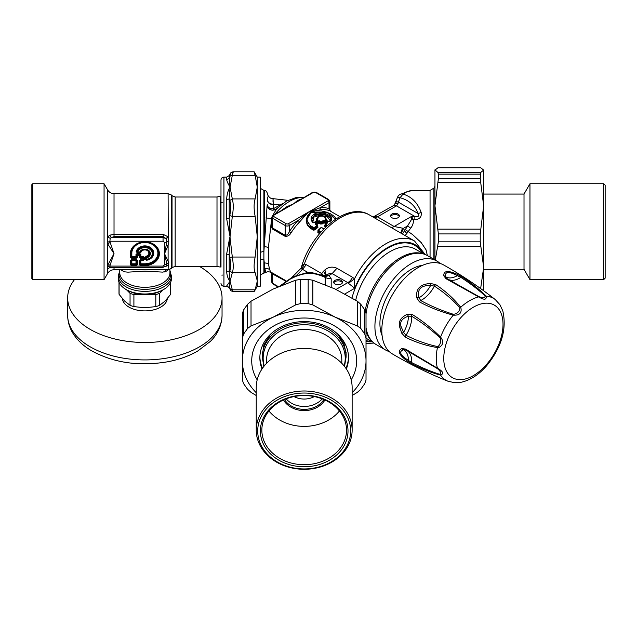 <?xml version="1.0" encoding="UTF-8"?>
<svg xmlns="http://www.w3.org/2000/svg" width="637" height="637" viewBox="0 0 637 637"><rect width="100%" height="100%" fill="white"/><g stroke="black" fill="none" stroke-linecap="round" stroke-linejoin="round"><path stroke-width="0.96" d="M440.103 263.447A51.342 29.644 120 0 0 436.894 261.059L427.499 255.636A51.342 29.644 120 0 0 390.744 266.584A51.342 29.644 120 0 0 366.02 313.914M366.02 327.641A51.342 29.644 120 0 0 376.164 344.561L385.552 349.984A51.342 29.644 120 0 0 389.223 351.568M436.894 261.059A51.342 29.644 120 0 0 385.552 290.695A51.342 29.644 120 0 0 385.552 349.984M422.657 265.279A44.256 25.552 120 0 0 389.088 292.741A44.256 25.552 120 0 0 382.089 335.54M440.087 374.405A2.954 2.285 -77.8 0 0 440.573 375.129C431.599 372.725 422.132 369.014 412.171 363.998L407.513 361.163A2.954 0.406 -54.3 0 0 408.389 360.391C400.076 355.056 398.467 351.513 403.571 349.745L406 350.063L437.492 368.664C440.47 371.164 441.33 373.075 440.087 374.405C431.042 371.594 421.567 367.653 411.661 362.58L408.389 360.391A22.613 13.058 120 0 0 403.571 349.745A2.954 2.564 63.5 0 1 401.828 348.598L405.411 349.052A2.954 1.521 119.7 0 0 405.912 350.024A2.954 1.521 119.7 0 0 406 350.063M419.058 357.548L405.849 349.984M461.57 382.176L454.81 382.733L461.57 382.176C470.568 380.058 478.936 374.58 486.668 365.734C501.622 347.261 506.988 328.947 502.784 310.792L499.886 304.661L495.26 299.565C478.976 286.754 461.777 275.216 443.647 264.96A51.342 29.644 120 0 0 383.275 317.807A51.342 29.644 120 0 0 392.304 353.877C410.26 364.452 428.852 373.577 448.09 381.268A47.337 27.327 120 0 1 440.573 375.129C444.1 373.648 443.065 371.355 437.46 368.25A2.954 0.788 123.8 0 0 437.492 368.664M405.411 349.052L437.46 368.25A47.337 27.327 120 0 1 437.46 347.563C426.352 345.787 415.674 342.332 405.411 337.196L401.828 333.318L399.694 327.131C398.213 321.55 400.816 317.234 407.513 314.184A2.954 1.473 68.1 0 0 408.389 316.175L411.661 316.231C421.559 322.266 431.034 329.456 440.087 337.817C441.306 340.883 440.7 343.717 438.272 346.329L437.492 346.552C426.655 344.219 416.16 340.461 406 335.277L403.571 332.371L401.199 326.853C399.455 322.027 401.851 318.468 408.389 316.175A22.613 13.058 120 0 1 403.571 332.371L401.828 333.318M407.513 361.163C399.001 355.048 397.106 350.86 401.828 348.598M412.171 363.998A2.954 1.815 -64 0 1 411.661 362.58A23.601 13.632 120 0 0 407.537 350.947M407.513 314.184L412.171 314.447C422.124 320.578 431.591 328.127 440.573 337.092C443.854 341.416 443.32 344.896 438.973 347.523L437.46 347.563A2.954 1.752 -84.8 0 1 437.492 346.552M405.411 337.196A2.954 1.688 -65.1 0 1 406 335.277A23.601 13.632 120 0 0 411.661 316.231A2.954 1.569 123.2 0 1 412.171 314.447M448.719 279.611A23.601 13.632 120 0 0 460.854 277.366C470.194 283.409 478.347 289.644 485.306 296.07C484.781 297.813 482.695 298.02 479.04 296.691L447.19 278.719L445.701 276.784C444.674 271.481 448.552 271.099 457.326 275.63L460.854 277.366A2.954 1.815 124 0 1 462.343 277.103C471.667 283.218 479.613 289.556 486.182 296.133A2.954 2.285 137.8 0 0 485.306 296.07M419.035 297.742C416.948 289.341 420.818 285.257 430.652 285.472L434.378 286.117C443.949 292.319 452.445 299.533 459.89 307.751C459.691 311.31 457.605 313.508 453.624 314.36C441.871 310.705 430.899 306.102 420.715 300.545L419.035 297.742A22.613 13.058 120 0 0 430.652 285.472L430.596 283.481L435.748 284.643A2.954 1.688 125.1 0 0 434.378 286.117A23.601 13.632 120 0 1 420.715 300.545A2.954 1.569 -63.2 0 0 419.433 301.874L416.869 297.973A2.954 1.473 -8.1 0 1 419.035 297.742M479.04 296.691A2.954 0.788 -63.8 0 0 478.666 296.874C484.16 300.178 486.668 299.931 486.182 296.133A47.337 27.327 120 0 1 495.26 299.565M453.624 314.36A2.954 1.131 -77.9 0 0 453.241 315.148C459.659 315.522 462.159 312.878 460.75 307.217A2.954 1.752 144.8 0 0 459.89 307.751M419.433 301.874C429.728 307.432 440.995 311.859 453.241 315.148A47.337 27.327 120 0 0 440.573 337.092A2.954 1.131 137.9 0 0 440.087 337.817M457.557 274.483A2.954 0.406 114.3 0 1 457.326 275.63A22.613 13.058 120 0 1 445.701 276.784A2.954 2.564 -3.5 0 0 443.83 275.845C443.432 270.621 448.01 270.168 457.557 274.483L462.343 277.103M435.748 284.643C445.319 290.958 453.655 298.482 460.75 307.217A47.337 27.327 120 0 1 478.666 296.874L446.019 278.719A2.954 1.521 -59.7 0 1 447.11 278.672L459.492 285.886M446.019 278.719L443.83 275.845M416.869 297.973C415.507 288.935 420.086 284.102 430.596 283.481M281.331 285.44L290.193 279.117L295.887 276.347L301.548 274.443L307.002 273.377L311.429 273.273A4.427 0.446 98.3 0 0 311.286 272.453L322.203 275.383L329.003 275.415A11.8 7.501 -54.4 0 1 323.747 276.132L322.203 275.383M330.245 220.816L327.641 217.106L320.419 215.107L313.85 217.098L312.847 222.074M330.914 219.51L330.165 217.958L326.964 215.736L323.97 214.733L319.368 214.271L313.953 215.935L312.234 217.902L311.772 219.542M325.921 220.211L326.072 218.81L325.611 219.924L325.093 219.287C325.507 216.453 323.301 215.529 318.484 216.532L317.584 219.447M318.07 216.771L316.629 218.81L316.828 220.458M326.55 220.569L326.072 218.857M316.645 218.547L316.255 220.88M371.976 341.185A50.896 29.39 -60 0 1 368.791 337.411A50.896 29.39 -60 0 1 366.02 331.479M365.216 310.633A50.896 29.39 -60 0 1 422.482 253.701M313.054 222.456L311.764 219.232L314.622 214.788L320.053 213.602L324.997 214.454L329.974 217.201L330.937 219.232L329.839 221.533L328.413 221.764M316.629 218.81L317.091 220.267M325.196 275.463A8.854 3.472 39.5 0 0 323.413 271.314L321.685 273.56L306.254 264.658L302.559 269.363L307.782 272.381A4.427 1.425 84 0 1 308.762 273.185M342.419 282.796A4.427 2.556 0 0 0 338.12 280.845A4.427 2.556 0 0 0 333.82 282.796M328.015 221.612L325.316 220.052L325.093 219.287M329.345 221.756L325.555 220.06M313.364 222.775L312.775 222.544C310.163 219.431 310.641 216.604 314.208 214.064C322.25 209.74 337.077 217.392 329.839 221.533M317.345 220.33A43.372 25.042 -60 0 0 314.606 222.432L312.775 222.544M331.192 287.215L331.192 278.775A11.8 9.635 0 0 1 325.188 277.437L323.747 276.132M333.692 282.191A4.427 2.556 0 0 0 338.12 284.747A4.427 2.556 0 0 0 342.547 282.191A4.427 2.556 0 0 0 338.12 279.635A4.427 2.556 0 0 0 333.692 282.191M402.48 234.034L404.583 230.634A4.427 1.266 42.2 0 0 406.884 233.405L410.706 228.142L407.576 225.952L411.319 219.805L411.494 216.461L414.846 216.461L414.846 219.55C419.64 219.343 421.758 217.026 421.208 212.591A5.9 2.652 -15.3 0 0 418.254 213.618C419.568 216.11 418.429 217.066 414.846 216.461L396.477 205.862A5.9 3.408 120 0 0 396.708 205.719L393.642 205.504M427.371 255.564L426.042 249.823L421.24 242.649L412.641 234.615L405.323 229.623L407.576 225.952L403.412 228.357L401.27 233.333M267.301 197.016L267.309 199.907C267.659 202.789 269.626 204.366 273.217 204.644L273.209 204.27C273.082 197.733 273.018 196.944 273.01 201.897M267.341 205.249A5.9 3.878 180 0 0 267.413 205.56A5.9 3.878 180 0 0 273.337 208.713L273.217 204.644M324.679 220.665L322.999 220.697L323.437 221.413L324.273 221.381L324.679 220.665L327.291 222.17L326.877 222.886L324.273 221.381L324.273 222.138L323.437 222.138L325.754 223.937M319.639 220.848L317.959 220.967L318.428 221.652L319.639 220.848L321.311 221.811A43.372 25.042 -60 0 1 322.999 220.697M306.954 217.368L306.11 221.007L307.408 225.394L310.649 228.468L310.912 227.871L313.834 229.551L313.571 230.156L315.227 229.806L314.67 229.193L313.834 229.551L313.834 228.42L314.67 228.42L314.113 227.807A43.372 25.042 -60 0 1 316.971 225.172L315.307 224.208L315.315 223.014L315.817 224.383L315.817 223.675A42.783 24.7 -60 0 1 318.428 221.652L318.898 223.069L320.57 224.033L322.226 223.937A41.309 23.848 -60 0 1 323.875 222.846L324.273 222.138L326.518 223.436M335.611 219.128L326.845 212.288L311.389 212.44C305.752 216.97 305.688 221.533 311.198 226.119L314.113 227.807L313.834 228.42L310.92 226.732L311.198 226.119M327.506 225.394L325.587 224.28A43.372 25.042 -60 0 1 327.275 223.173L327.291 222.17M327.275 223.173L326.877 223.205M406.884 233.405L405.132 235.563M323.524 275.654L322.601 274.475L322.115 275.351M322.601 274.475A8.751 4.077 -157.8 0 0 321.685 273.56L321.056 274.945M326.391 274.937L329.552 273.504L332.14 273.599L329.003 275.415L331.192 278.775M348.447 283.322L354.729 288.258L354.506 278.807L348.447 283.322L347.786 282.637A8.854 5.112 120 0 0 352.572 277.302L354.506 278.807A57.537 33.22 120 0 1 414.536 240.993L425.126 254.497M410.706 228.142C412.72 225.649 413.612 222.791 413.365 219.55A4.427 1.274 -12.3 0 1 411.319 219.805M414.846 219.55L413.365 219.55L411.494 216.461L394.12 226.493A8.854 5.112 -60 0 1 390.839 227.313M399.248 216.5A4.427 2.556 0 0 0 394.948 214.55A4.427 2.556 0 0 0 390.648 216.5M399.646 194.603A5.9 4.618 55.1 0 1 403.022 194.07L406.239 191.976L412.872 190.367L410.817 190.463L399.646 194.611A5.9 5.9 0 0 0 397.544 197.247L394.749 204.127L395.872 203.537L397.99 203.729L398.356 202.128A210.56 171.926 120 0 1 400.076 197.741L403.022 194.07C411.749 196.777 417.808 202.948 421.208 212.591M396.166 202.16C395.306 201.483 396.039 201.475 398.356 202.128L418.254 213.618C414.862 205.353 408.803 200.058 400.076 197.741C397.942 197.024 397.241 197.008 397.974 197.685M412.872 190.367L430.055 190.367L430.055 257.109M282.74 203.553L273.337 208.713A5.9 2.827 -130.5 0 0 273.998 209.103A5.9 2.827 -130.5 0 0 275.375 209.621M267.413 205.56A5.9 5.566 -31.2 0 0 267.476 206.062M268.137 207.853A5.9 5.566 -31.2 0 0 268.161 207.885L267.309 204.684C267.174 205.608 267.707 209.326 272.333 210.186C274.754 210.051 276.251 209.509 276.84 208.578L286.268 201.244L296.826 197.263L304.112 197.255M272.867 215.298L276.601 208.832L272.278 210.218C269.626 209.748 267.89 208.371 267.07 206.085L267.309 204.644M271.641 272.214C271.258 272.907 270.59 272.015 269.65 269.555L268.408 263.973A5.9 4.451 -8.8 0 0 264.355 263.009L264.355 272.986L265.932 272.532L264.896 268.734L263.893 259.116L263.893 251.647A4.427 2.142 0 0 0 260.222 252.586M260.055 275.2L263.893 272.986L263.893 259.116A4.427 2.938 0 0 0 260.222 260.414M321.104 231.844L318.396 230.275L318.118 230.889L318.396 230.275A43.372 25.042 -60 0 1 321.247 227.64L320.929 227.815M322.226 223.937L321.311 221.811L320.937 222.512L321.765 222.512A42.783 24.7 -60 0 1 323.437 221.413L323.437 222.138A41.899 24.19 -60 0 0 321.765 223.237L320.929 223.348L320.937 222.512L319.264 221.549L319.264 222.385L318.428 222.385A41.899 24.19 -60 0 0 315.984 224.28M310.975 212.678L306.596 219.701L310.92 226.732L310.912 227.871L308.045 225.251L306.899 222.839L306.596 219.701C306.66 216.628 308.165 214.191 311.095 212.408L315.267 210.958L321.43 210.935L326.662 212.177L330.929 213.992L334.839 216.835L336.002 218.873M327.052 223.133L325.292 224.256L325.212 224.98L325.292 224.256A0.589 0.589 0 0 0 325.037 224.757L325.125 225.466M296.866 275.065L302.559 269.363L300.688 268.591L301.325 267.691L301.086 268.511M405.323 229.623L404.583 230.634A66.391 38.331 120 0 0 403.412 228.357L394.12 226.493L377.056 216.612L373.417 217.257M306.254 264.658L304.375 263.909L301.898 268.91M325.953 275.168L324.926 269.897L323.413 271.314M324.926 269.897C328.604 266.887 332.602 266.346 336.925 268.273L352.572 277.302M390.521 215.895A4.427 2.556 0 0 0 394.948 218.451A4.427 2.556 0 0 0 399.375 215.895A4.427 2.556 0 0 0 394.948 213.339A4.427 2.556 0 0 0 390.521 215.895M260.055 188.154L263.893 190.367L263.893 251.647L267.07 206.085M313.372 192.406A1.473 0.852 60 0 0 312.632 192.334L293.546 203.856L272.994 215.226A1.473 0.852 60 0 1 273.727 215.298A1.473 0.852 0 0 0 273.727 216.5A1.473 0.852 120 0 0 272.684 218.308L285.201 225.538A2.954 1.704 0 0 0 289.373 225.538A1.473 0.852 -120 0 0 288.33 223.73L308.157 212.288L320.236 207.718L329.018 202.646A2.954 1.704 0 0 0 329.878 201.443L328.716 199.564L316.191 192.334A1.473 0.852 120 0 0 315.458 192.406A1.473 0.852 0 0 0 313.372 192.406L293.546 203.856L286.865 206.707L281.936 210.059M329.273 210.64L329.018 208.785C330.173 209.947 330.173 210.353 329.018 210.003M327.975 200.838L308.157 212.288L299.581 221.971L298.156 220.466L308.157 212.288L320.897 209.661A1.473 1.107 82.9 0 1 320.236 207.718A42.783 24.7 120 0 1 329.018 208.785L329.018 202.646A1.473 0.852 -120 0 0 327.975 200.838A1.473 0.852 0 0 0 327.975 199.636A1.473 0.852 -60 0 1 328.716 199.564M271.824 222.87L271.115 226.326L272.437 229.002A1.473 0.852 120 0 0 272.684 228.07L272.684 218.308A2.954 1.704 0 0 1 271.824 217.106L271.824 225.689L272.684 228.07L285.201 235.3C286.897 235.332 288.29 234.121 289.373 231.669L289.373 225.538L298.156 220.466A42.783 24.7 120 0 0 289.373 231.669L291.101 232.784C289.524 235.483 287.478 236.63 284.954 236.231A1.473 0.852 120 0 0 285.201 235.3L285.201 225.538A1.473 0.852 -60 0 1 286.244 223.73A1.473 0.852 0 0 0 288.33 223.73M276.601 208.832L277.549 208.275L276.601 208.832M268.408 263.973L268.408 247.586L271.641 218.61L265.94 217.918M271.824 218.348A41.309 23.848 120 0 0 271.641 218.61L271.824 218.069M320.65 232.354L318.118 230.889L318.11 232.027L318.118 231.175M317.489 226.573L317.489 225.824A42.783 24.7 -60 0 0 314.67 228.42L314.67 229.193A41.899 24.19 -60 0 1 317.489 226.573L317.489 225.864L318.006 227.218L317.664 226.151M324.83 225.442L324.846 226.501L324.83 225.442A41.309 23.848 -60 0 1 325.037 225.299M301.078 268.511C310.044 233.102 347.093 201.125 369.261 214.852A57.537 33.22 120 0 0 304.375 263.909L302.519 265.016L301.293 267.771M377.056 216.612L375.878 216.277L373.792 216.962M397.99 203.729L396.708 205.719M285.201 281.546L285.201 280.821L285.726 281.164M271.824 282.151L272.994 284.03A1.473 0.852 120 0 1 272.684 283.354A2.954 1.704 0 0 1 271.824 282.151L271.824 273.568L285.201 280.821A1.473 0.852 120 0 0 284.954 280.176L286.117 280.885M301.078 199.007L297.248 200.727L293.546 203.856L273.727 215.298M268.408 247.586A5.9 2.126 6.2 0 0 264.355 246.623L264.355 190.367L266.362 191.156L267.301 193.13C267.086 194.962 270.152 199.254 273.058 198.656L287.916 200.337M319.997 233.11L318.11 232.027L317.847 232.624L317.943 231.358M272.325 272.907L284.954 280.176M271.195 272.373L271.824 273.568M346.082 352.301A41.899 34.207 0 0 1 346.09 352.97L346.09 357.031A41.899 34.207 180 0 0 304.191 322.824A41.899 34.207 180 0 0 262.293 357.031L262.293 352.97A41.899 34.207 0 0 1 262.301 352.293M323.883 399.534A22.128 18.067 0 0 1 304.191 409.368A22.128 18.067 0 0 1 284.492 399.534M283.473 399.988A23.012 18.792 180 0 0 304.191 410.602A23.012 18.792 180 0 0 324.91 399.988M339.433 410.976A42.345 34.573 0 0 1 304.191 426.384A42.345 34.573 0 0 1 268.949 410.976M322.234 398.866A22.128 18.067 0 0 1 304.191 406.47A22.128 18.067 0 0 1 286.148 398.866M266.569 363.313L266.569 360.208A37.623 30.719 0 0 1 304.191 329.488A37.623 30.719 0 0 1 341.806 360.208L341.806 363.313M304.191 464.707A42.345 34.573 0 0 1 261.847 430.134A42.345 34.573 0 0 1 304.191 395.569A42.345 34.573 0 0 1 346.528 430.134A42.345 34.573 0 0 1 304.191 464.707M304.191 395.211A43.818 35.776 180 0 0 266.242 448.878A43.818 35.776 180 0 0 342.133 448.878A43.818 35.776 180 0 0 304.191 395.211M257.714 430.986A46.469 37.941 0 0 1 327.426 398.125A46.469 37.941 0 0 1 327.426 463.847A46.469 37.941 0 0 1 257.714 430.986M256.241 430.134A47.95 39.152 180 0 0 304.191 469.286A47.95 39.152 180 0 0 352.134 430.134A47.95 39.152 180 0 0 304.191 390.991A47.95 39.152 180 0 0 256.241 430.134L256.241 387.583A47.95 39.152 0 0 1 304.191 348.439A47.95 39.152 0 0 1 352.134 387.583L352.134 430.134M603.677 279.627L605.15 278.154L605.15 185.208L603.677 183.735L603.677 279.627L529.968 279.627L529.968 183.735L603.677 183.735M529.968 279.627L524.012 269.3L524.012 194.062L529.968 183.735M257.181 379.867A52.465 42.838 0 0 1 251.726 360.853A52.465 42.838 0 0 1 316.151 319.145A52.465 42.838 0 0 1 351.194 379.867M346.361 368.95A44.327 36.198 180 0 0 348.519 357.787A44.327 36.198 180 0 0 304.191 321.597A44.327 36.198 180 0 0 259.856 357.787A44.327 36.198 180 0 0 262.022 368.95M256.241 395.521L251.026 392.368L247.594 389.303L243.613 383.673L242.363 380.122L242.363 313.452L243.613 309.901L247.594 304.271L251.026 301.205L273.273 289.007L295.528 280.224L300.21 279.468L308.173 279.468L312.855 280.224L335.102 289.007L357.357 301.205L360.781 304.271L364.762 309.901L366.02 313.452L366.02 380.122L364.762 383.673L360.781 389.303L357.357 392.368L352.134 395.521M242.363 338.159L243.613 334.067L247.594 328.437L251.026 325.913L273.273 317.13L295.528 304.932L300.21 303.634L308.173 303.634L312.855 304.932L335.102 317.13L357.357 325.913L360.781 328.437L364.762 334.067L366.02 338.159M242.363 380.122L242.363 355.414M352.134 392.726A61.829 50.482 180 0 0 366.02 360.853L366.02 380.122M259.872 356.919A44.327 36.198 180 0 0 262.468 368.29M345.907 368.29A44.327 36.198 180 0 0 348.511 356.919M366.02 360.853A61.829 50.482 180 0 0 335.102 317.13A61.829 50.482 180 0 0 273.273 317.13A61.829 50.482 180 0 0 242.363 360.853A61.829 50.482 180 0 0 256.241 392.726M434.952 259.936L434.952 181.091M434.952 205.807L434.952 169.848L437.906 172.468L438.375 174.148L438.375 178.742L434.952 205.807L438.375 233.922L438.375 241.845L435.31 260.143M483.666 284.142L483.666 267.373L480.234 241.845L480.234 233.922L483.666 205.807L483.666 179.22M483.666 170.111L483.666 205.807L480.234 178.742L480.704 172.468L483.666 170.111L480.704 167.754L438.081 167.714L434.952 170.111M480.64 288.585L483.666 267.373L483.666 290.775M483.666 205.807L483.666 267.373M229.758 288.601L232.314 289.811L233.198 291.571C231.335 291.109 230.371 290.472 230.315 289.652L229.209 287.454L226.653 285.981L230.061 281.259L229.209 287.741L226.653 286.268L223.937 286.268L223.937 177.094C222.138 177.269 221.158 178.249 220.983 180.04L220.983 267.086M229.758 271.043L229.209 272.238L229.209 254.649L229.877 237.904A74.282 56.43 -74.8 0 1 230.061 236.685A89.475 89.092 180 0 0 230.068 237.904L232.314 257.045L255.134 257.045C253.781 264.228 253.781 269.443 255.134 272.7L232.314 272.7L229.758 271.043C230.968 268.185 230.968 263.646 229.758 257.436L232.314 257.045C233.524 264.228 233.524 269.451 232.314 272.7L230.061 281.259C227.998 278.926 226.86 275.566 226.653 271.171L226.653 254.044L229.678 237.84A50.403 26.42 -68.2 0 1 230.061 236.685L226.653 218.786L226.653 199.739C226.86 194.556 227.998 190.352 230.061 187.111L229.209 198.879L229.758 200.512L232.314 198.911C233.524 203.291 233.524 209.095 232.314 216.333L229.758 215.648C230.968 209.39 230.968 204.342 229.758 200.512M226.653 271.171A2.954 2.134 0 0 1 229.209 272.238L230.061 281.259L232.314 289.811L255.134 289.811L254.147 291.571L233.198 291.571M257.276 177.094L260.222 177.094L260.222 286.268L257.276 286.268L257.276 177.094L254.147 171.791L233.198 171.791C231.335 172.253 230.371 172.89 230.315 173.702L229.209 175.621L226.653 177.094L223.937 177.094M255.134 173.551C253.781 170.748 253.781 171.337 255.134 175.31L232.314 175.31L229.758 176.282C230.968 172.882 230.968 172.372 229.758 174.753M232.314 173.551C233.524 170.74 233.524 171.329 232.314 175.31L230.061 187.111C227.998 183.782 226.86 181.179 226.653 179.3L226.653 177.094M229.758 176.282L229.209 177.882L230.061 187.111L232.314 198.911L255.134 198.911C253.781 203.299 253.781 209.103 255.134 216.333L232.314 216.333L230.061 236.685L229.209 218.435A2.954 0.701 0 0 1 226.653 218.786M255.134 198.911L257.276 187.111L255.134 175.31M255.134 257.045L257.276 236.685L255.134 216.333M255.134 289.811L257.276 281.259A94.579 39.574 180 0 0 257.268 280.718L255.134 272.7M226.653 254.044L229.209 254.649L229.758 257.436M229.758 215.648L229.209 218.435L229.209 198.879L226.653 199.739M229.209 175.621L229.209 177.882A2.954 2.835 0 0 1 226.653 179.3M222.456 202.821A1.473 0.908 0 0 1 220.983 201.913L220.983 207.192M220.983 180.04L220.983 185.478M220.983 187.963L220.983 196.276M222.05 297.917L222.05 315.355A77.196 44.566 180 0 1 144.854 359.921A77.196 44.566 180 0 1 67.665 315.355L67.665 297.917A77.196 44.566 0 0 0 144.854 342.483A77.196 44.566 0 0 0 222.05 297.917A77.196 44.566 0 0 0 199.349 266.346M74.465 279.627A77.196 44.566 0 0 0 67.665 297.917M167.308 298.649A22.486 12.979 180 0 1 144.854 310.896A22.486 12.979 180 0 1 122.408 298.649M126.078 289.501L127.121 290.098A25.082 14.484 0 0 0 162.594 290.098L163.637 289.501A26.555 15.328 180 0 1 126.078 289.501A26.555 15.328 180 0 1 118.299 278.656L118.299 276.028A26.555 15.328 0 0 0 138.285 290.886A26.555 15.328 0 0 0 168.16 283.377A26.555 15.328 0 0 0 171.417 276.028L171.417 278.656A26.555 15.328 180 0 1 168.16 286.005A26.555 15.328 180 0 1 163.637 289.501M220.211 196.276L220.211 267.086L217.002 266.346L217.002 197.008L220.211 196.276M32.734 183.735L31.85 184.619L31.85 278.743L32.734 279.627L32.734 183.735L104.062 183.735L104.062 279.627L32.734 279.627M140.068 252.69L140.666 252.101A24.278 5.566 -11.6 0 1 140.331 252.021A0.884 0.478 -153.8 0 1 139.75 251.981L137.767 251.981A0.884 0.494 19.5 0 1 137.17 251.687A0.884 0.637 79.8 0 0 137.767 252.34L137.767 251.981A7.381 6.028 180 0 1 150.077 249.393A7.381 6.028 180 0 1 146.908 259.442L146.908 257.826L146.669 257.197L146.279 257.674A0.884 0.51 0 0 0 146.908 257.826L146.908 257.826A5.502 4.491 180 0 0 148.747 250.476A5.502 4.491 180 0 0 139.75 251.981L139.75 252.34A0.884 0.788 -70.5 0 0 140.331 252.021A4.873 3.981 180 0 1 148.302 250.691A4.873 3.981 180 0 1 146.669 257.197A24.278 17.366 -112.4 0 1 146.255 256.671L145.411 257.053L145.411 259.402L146.669 260.238A8.878 7.246 180 0 0 153.708 252.65A8.878 7.246 180 0 0 145.467 245.914A8.878 7.246 180 0 0 136.167 251.671L137.194 252.69L140.068 252.69L140.666 252.101A4.419 3.607 180 0 1 147.983 250.691A4.419 3.607 180 0 1 146.255 256.671L146.12 256.241L145.411 257.053M136.167 251.671L137.17 251.687A8.002 6.537 180 0 1 150.515 248.884A8.002 6.537 180 0 1 147.083 259.785L146.908 259.442A0.884 0.51 0 0 1 146.279 259.291L145.825 259.506L145.825 257.157A28.171 16.267 -120 0 0 146.279 257.674L146.279 259.291A0.884 0.725 -117 0 0 147.083 259.785L146.582 260.007A8.456 6.903 180 0 0 153.294 252.77A8.456 6.903 180 0 0 145.435 246.352A8.456 6.903 180 0 0 136.581 251.838L137.194 252.69M144.854 263.782L144.854 264.228A13.449 10.98 180 0 0 158.31 253.239A13.449 10.98 180 0 0 144.854 242.259A13.449 10.98 180 0 0 131.405 253.239L130.951 253.502L130.951 257.141L136.437 257.483L135.984 256.854L131.405 256.512L130.951 257.141A0.884 0.51 0 0 1 130.33 257.292L131.373 258.144L136.437 258.144L136.851 255.174L136.398 254.545L137.027 253.598L139.814 253.598L140.857 254.45L140.857 256.416L143.261 256.416L144.304 257.268L144.304 259.538L143.261 260.151L140.857 260.151A0.589 0.478 -76.6 0 0 140.435 260.493L140.857 260.39L140.857 263.782L144.854 263.782A13.035 10.638 180 0 0 157.888 253.144A13.035 10.638 180 0 0 144.854 242.498A13.035 10.638 180 0 0 131.827 253.144L131.827 256.416L136.398 256.512L135.984 254.45L135.984 256.854L136.398 256.512L136.851 257.141A0.884 0.51 0 0 0 137.481 257.292L137.481 255.326A0.884 0.51 -0 0 1 136.851 255.174L137.481 254.665L137.481 255.326L139.36 255.326L139.36 257.292L140.403 258.144L139.981 257.141A0.884 0.51 180 0 1 139.36 257.292M140.435 263.885L140.857 264.228L140.435 260.493L139.981 260.382L140.403 259.681L139.36 260.533A0.884 0.51 -0 0 0 139.981 260.382L140.403 265.518L139.36 264.666A0.884 0.51 0 0 0 139.981 264.514L140.435 263.885M140.435 256.512L140.857 256.854L140.435 254.545L139.981 255.174L137.481 254.665L137.027 254.036L139.814 254.036L139.36 255.326A0.884 0.51 180 0 0 139.981 255.174L139.981 257.141L140.435 256.512M140.403 259.681L143.261 260.151L140.857 260.39L140.403 260.039L142.807 260.039A0.884 0.709 -76.6 0 0 143.436 259.53L143.436 257.993L142.807 257.483L140.403 257.483L140.857 256.854L143.261 256.854L142.807 258.144L140.403 258.144M136.437 259.681L131.373 259.681L131.827 260.151A0.589 0.478 -76.6 0 0 131.405 260.493L131.827 264.228L131.827 260.39L130.951 260.382L131.373 265.518L136.437 265.518L136.851 264.514L136.437 259.681L137.481 260.533A0.884 0.51 0 0 1 136.851 260.382L136.398 260.493A0.589 0.478 76.6 0 0 135.984 260.151L135.984 263.782L136.398 263.885L136.398 260.493L131.827 260.151L136.437 260.039L130.951 260.382A0.884 0.51 -0 0 1 130.33 260.533L130.33 264.666L131.373 265.518M130.33 264.666A0.884 0.51 180 0 0 130.951 264.514L131.827 263.782L135.984 263.782L136.851 264.514A0.884 0.51 180 0 0 137.481 264.666L137.481 260.533M107.335 242.546L107.637 189.93C109.11 192.294 111.236 193.521 114.023 193.616L114.023 236.685L114.023 234.4L109.795 235.149A2.954 1.401 56.9 0 0 111.483 237.442L114.023 236.685L163.239 236.685L163.056 237.442L111.483 237.442L110.193 238.342L109.89 241.224L107.335 242.546A85.27 69.425 175.9 0 1 107.637 243.78L110.193 242.506A89.371 72.976 180 0 0 109.89 241.224L163.056 241.224L163.056 237.442L166.249 238.74L166.918 241.686L164.513 253.653L166.918 264.18L164.513 264.904L163.056 266.091L163.056 267.333L166.249 265.987L166.918 264.18A2.954 2.405 153.5 0 1 168.837 262.786L164.513 253.653L164.513 264.904M114.023 234.4L163.239 234.4L163.239 236.685L166.249 238.74A2.954 0.406 145.5 0 1 168.256 237.147L168.837 241.893L168.104 245.476L164.513 253.653L164.513 242.41A2.954 1.704 0 0 0 166.918 241.686A2.954 0.645 -164.6 0 1 168.837 241.893M110.002 267.333L107.637 268.957L107.335 266.577L109.89 266.091L110.082 267.333L163.056 267.333M131.373 258.144L131.827 256.854L131.405 253.239L131.827 253.144M168.112 269.738L166.87 270.98L162.817 272.126L144.981 271.123L127.926 272.158L124.247 271.792L120.767 269.738M110.193 238.342L107.637 236.988L109.795 235.149M107.335 266.577A85.278 69.704 175.9 0 0 107.637 265.318L110.193 264.801L114.023 253.653L107.637 265.318L107.637 243.78L114.023 253.653L110.193 242.506M110.193 267.333L109.795 267.524A2.954 1.807 -111.4 0 1 109.922 267.341M114.023 267.333L114.023 269.738C111.244 269.833 109.11 271.059 107.637 273.432L107.637 268.957L109.795 267.524M128.356 269.738L145.172 269.3L168.104 269.738L171.234 268.448L171.234 194.914L168.104 193.616L168.256 237.147M165.986 269.738L164.617 271.959M163.239 234.4L168.104 236.813L166.106 238.477M166.711 265.518L166.639 265.581A2.954 2.102 -121.6 0 1 168.104 265.525L165.994 266.29M166.305 245.197A2.954 1.019 -161.3 0 1 168.104 245.476L168.104 260.525A2.954 2.134 154.2 0 0 166.305 261.409M166.695 265.541A2.954 2.134 -125.7 0 1 168.256 265.366L168.104 269.738M168.256 265.366L168.837 262.786M119.095 282.382L119.095 294.374L124.573 301.006L130.052 305.33L130.052 293.323L126.429 289.7M119 282.151L119 293.092A25.854 14.93 0 0 0 119.095 294.374M163.287 289.7L159.664 293.323L159.664 305.33L165.142 301.006L170.62 294.374L170.62 282.382M170.62 294.374A25.854 14.93 0 0 0 170.716 293.092L170.716 282.151M159.664 293.323A25.854 14.93 180 0 1 155.81 294.605L133.905 294.605L133.905 306.612L144.854 307.767L155.81 306.612L155.81 294.605M155.81 306.612A25.854 14.93 0 0 0 159.664 305.33M130.052 305.33A25.854 14.93 0 0 0 133.905 306.612M133.905 294.605A25.854 14.93 180 0 1 130.052 293.323M129.789 291.435A23.418 13.52 0 0 0 144.854 294.605A23.418 13.52 0 0 0 159.927 291.435M399.694 327.131L401.199 326.853M438.973 347.523A2.954 1.385 -125.9 0 1 438.272 346.329M444.96 348.192A41.891 24.19 120 0 0 480.378 370.615A41.891 24.19 120 0 0 494.822 305.426A41.891 24.19 120 0 0 444.96 348.192M311.429 273.273A41.309 33.729 180 0 1 325.188 277.437L325.188 284.683M423.916 254.075L415.388 249.155A50.896 29.39 120 0 0 355.701 300.186M430.055 190.367L433.885 188.154L433.885 259.323M326.072 218.81C325.252 216.206 322.633 215.433 318.197 216.5L318.484 216.532M314.622 214.788L314.208 214.064M366.02 340.652A53.85 31.086 120 0 0 371.196 341.185M422.092 253.024A53.85 31.086 120 0 0 385.759 249.338A53.85 31.086 120 0 0 351.99 297.965M323.692 229.057L321.645 227.544A0.589 0.589 0 0 0 320.96 227.608L318.118 230.228A0.589 0.589 0 0 0 317.943 230.65L318.11 231.358M315.307 224.208L315.817 224.383M315.315 223.014A43.372 25.042 -60 0 1 317.959 220.967M366.02 341.384A54.583 31.516 120 0 0 372.271 341.798M423.167 253.645A54.583 31.516 120 0 0 390.234 246.169A54.583 31.516 120 0 0 354.729 288.258L344.88 293.952M336.01 289.437L347.786 282.637L332.14 273.599L336.925 268.273M327.975 199.636L315.458 192.406M273.727 216.5L286.244 223.73M280.495 205.281L279.715 204.931A31.149 17.979 0 0 0 273.209 204.27C269.634 203.991 267.667 202.391 267.309 199.469M317.608 226.127L316.971 225.172L317.664 225.586A0.589 0.589 0 0 0 317.369 225.076L315.649 224.073M315.817 224.176L315.817 223.675M326.892 225.952L325.212 224.98L325.212 225.817L326.335 226.469M402.504 228.189L400.737 233.031M373.075 217.058L393.531 205.568A5.9 3.408 60 0 1 396.477 205.862L377.43 216.859A8.854 5.112 -60 0 1 374.15 217.679M272.437 272.954A1.473 0.852 120 0 1 272.684 273.591L272.684 283.354L278.425 286.674M316.756 224.718A41.309 23.848 -60 0 1 318.898 223.069L319.264 222.385L320.929 223.348L320.57 224.033M329.377 210.688A41.309 23.848 120 0 0 320.897 209.661M299.581 221.971A41.309 23.848 120 0 0 291.101 232.784M272.437 229.002L284.954 236.231M303.674 197.51A41.309 23.848 120 0 0 275.073 214.024M269.642 269.523A5.9 5.311 -21 0 0 264.896 268.734M269.65 269.555A5.9 5.311 -21.1 0 0 264.904 268.766M317.847 232.624L319.567 233.612M315.227 229.806A41.309 23.848 -60 0 1 318.006 227.218M310.649 228.468L313.571 230.156M324.846 226.501L325.746 227.027M264.251 365.925A41.031 33.506 0 0 1 304.191 324.735A41.031 33.506 0 0 1 345.222 358.241A41.031 33.506 0 0 1 344.131 365.925M243.613 334.067L243.613 309.901M360.781 328.437L360.781 304.271M364.762 309.901L364.762 334.067M357.357 301.205L357.357 325.913M312.855 304.932L312.855 280.224M308.173 279.468L308.173 303.634M295.528 280.224L295.528 304.932M300.21 303.634L300.21 279.468M251.026 325.913L251.026 301.205M247.594 304.271L247.594 328.437M480.234 178.742L438.375 178.742M438.375 174.148L480.234 174.148M437.906 182.469L480.704 182.469M437.906 167.754L480.704 167.754M480.234 241.845L438.375 241.845M438.375 233.922L480.234 233.922M437.906 246.4L480.704 246.4M480.704 229.145L437.906 229.145M480.704 172.468L437.906 172.468M222.456 275.08A1.473 0.852 0 0 0 221.867 275.152M140.068 252.451L137.194 252.451L139.75 252.34A28.171 4.762 -0 0 0 140.068 252.451M145.411 259.402L146.669 260.238M146.12 256.241A4.005 3.273 180 0 0 147.688 250.835A4.005 3.273 180 0 0 141.056 252.109M135.984 254.45L137.027 253.598M139.814 253.598L140.857 254.45M143.261 256.416L144.304 257.268M144.304 259.538L143.261 260.39M140.403 265.518L144.854 265.518L144.854 264.228L140.857 264.228L140.403 264.857L144.854 264.857A13.903 11.355 180 0 0 158.764 253.502A13.903 11.355 180 0 0 144.854 242.156A13.903 11.355 180 0 0 130.951 253.502A0.884 0.51 -0 0 1 130.33 253.653L130.33 257.292M143.89 259.641L143.89 257.364L143.436 257.993A0.884 0.51 180 0 1 142.807 258.144L142.807 259.681A0.884 0.51 0 0 0 143.436 259.53L143.89 259.641M135.984 264.228L131.827 264.228L131.373 264.857L136.437 264.857L135.984 264.228M163.056 241.224L164.513 242.41M110.193 264.801A89.379 72.976 180 0 1 109.89 266.091L163.056 266.091M139.36 264.666L139.36 260.533M136.437 258.144L137.481 257.292M144.854 265.518A14.532 11.864 180 0 0 159.385 253.653A14.532 11.864 180 0 0 144.854 241.789A14.532 11.864 180 0 0 130.33 253.653M136.437 265.518L137.481 264.666M131.373 259.681L130.33 260.533M169.936 270.9A25.814 14.906 180 0 1 167.515 281.578A25.814 14.906 180 0 1 135.53 288.33A25.814 14.906 180 0 1 119.78 270.9M169.936 269.347L169.936 272.843A25.082 14.484 180 0 1 166.87 279.786A25.082 14.484 180 0 1 138.651 286.873A25.082 14.484 180 0 1 119.78 272.843L119.78 269.738M167.205 269.738L166.87 270.98M171.234 194.914L172.038 195.71L172.038 267.644L171.234 268.448M172.038 195.71L175.167 197.008L175.167 266.346L217.002 266.346M294.031 396.58A18.592 15.177 180 0 0 314.352 396.58M448.09 381.268L454.81 382.733M499.886 304.661L502.784 310.792M311.764 219.232L313.277 222.528L314.32 222.393L317.154 220.195M366.02 338.191L373.019 342.236M279.858 286.053L292.821 276.848L307.806 272.381L311.286 272.453M433.885 188.154L434.952 186.322M326.805 274.69L326.144 275.065M312.632 192.334L316.191 192.334M271.824 217.106L272.994 215.226M323.899 228.842L321.645 227.544M292.017 277.262L300.688 268.591M366.02 343.486L373.991 343.072M272.994 284.03L277.931 286.889M263.893 272.986L264.355 272.986M263.893 190.367L264.355 190.367M339.847 216.612L330.468 211.197L329.878 210.027L329.878 201.443M369.261 214.852L414.536 240.993M394.749 204.127L393.531 205.568M265.932 272.532C266.911 271.617 268.655 271.561 271.179 272.365M346.09 357.031L344.529 366.426M263.845 366.426L262.293 357.031M524.012 194.062L483.666 194.062M524.012 269.3L483.666 269.3M262.293 356.314L263.901 344.935L270.582 334.186M337.793 334.186L344.004 343.709L346.154 354.076L346.09 356.314M257.276 286.268L254.426 291.197M229.209 287.741L230.315 289.652M223.937 286.268C222.138 286.093 221.158 285.105 220.983 283.314M222.05 315.355C221.7 327.983 215.362 336.527 210.417 341.36L197.757 351.011C189.101 356.003 179.164 359.579 167.945 361.728C139.344 366.594 113.904 362.955 91.624 350.812C82.929 345.732 76.424 339.433 72.108 331.917C69.186 326.677 67.705 321.159 67.665 315.355M169.936 270.478L171.417 276.028M119.78 270.478L118.299 276.028M109.317 267.452L110.082 267.333M107.637 189.93L104.062 183.735M107.637 273.432L104.062 279.627M114.023 269.738L128.395 269.738M114.023 193.616L168.104 193.616M172.038 267.644L175.167 266.346M175.167 197.008L217.002 197.008"/></g></svg>
